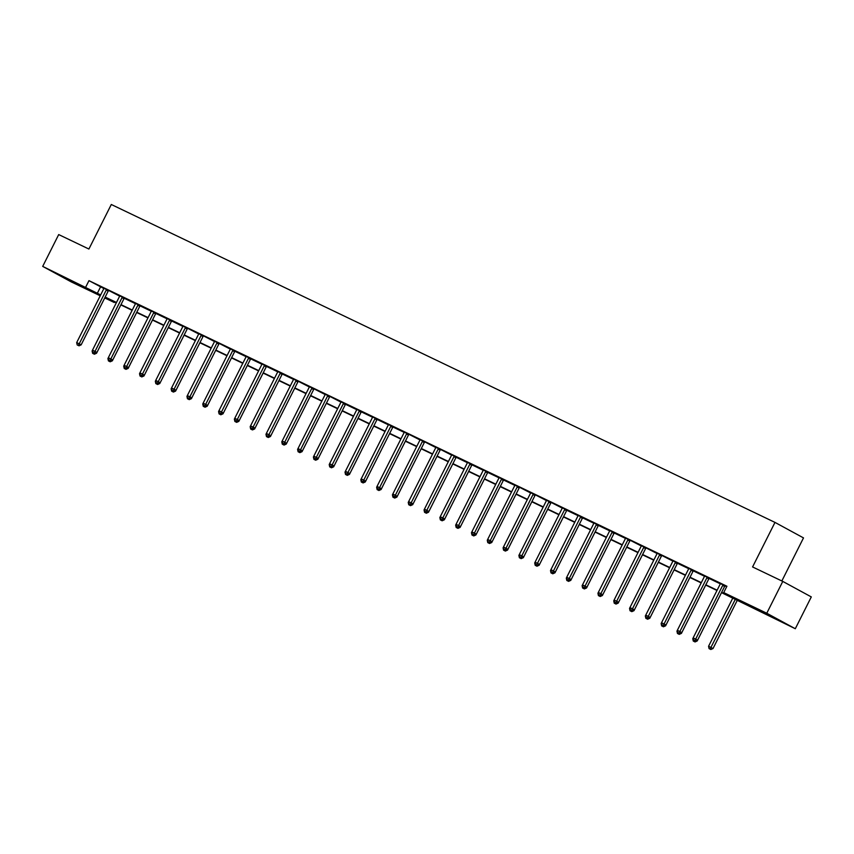<?xml version="1.0" encoding="UTF-8"?>
<svg xmlns="http://www.w3.org/2000/svg" width="854" height="854" viewBox="0 0 854 854"><rect width="100%" height="100%" fill="white"/><g stroke="black" fill="none" stroke-linecap="round" stroke-linejoin="round"><path stroke-width="1.28" d="M66.655 278.393L82.603 286.656L66.655 278.393M759.313 610.194L775.261 618.445L759.313 610.194M781.848 580.966L803.507 537.903L774.984 522.402L111.298 204.49L88.901 249.037L58.702 234.572L42.7 266.395L100.676 294.908M774.984 522.402L752.577 566.949L782.776 581.414L811.3 596.914L795.298 628.725L721.502 592.633L697.216 640.959L695.049 641.941L693.267 641.034L695.049 641.941M114.585 301.921L114.287 302.519L104.743 297.939M100.228 295.783L71.224 281.884L42.7 266.395M721.651 592.356L735.273 598.889L723.712 592.601L726.914 586.239L88.965 280.656L103.836 288.524M108.693 290.488L119.635 296.092M124.257 298.302L135.444 303.661M140.067 305.871L151.254 311.24M155.866 313.45L167.064 318.809M171.675 321.019L182.863 326.377M187.72 328.342L198.672 333.946M203.53 335.91L214.482 341.525M219.339 343.489L230.281 349.094M234.903 351.304L246.091 356.662M250.713 358.872L261.9 364.242M266.512 366.451L277.71 371.81M282.322 374.02L293.509 379.379M298.366 381.343L309.319 386.947M314.176 388.912L325.128 394.527M329.986 396.491L340.938 402.095M345.55 404.305L356.737 409.664M361.359 411.874L372.547 417.243M377.169 419.453L388.356 424.812M392.968 427.021L404.166 432.38M409.013 434.344L419.965 439.949M424.822 441.913L435.775 447.528M440.632 449.492L451.585 455.097M456.196 457.306L467.384 462.665M472.006 464.875L483.193 470.244M487.815 472.454L499.003 477.813M503.614 480.023L514.813 485.382M519.67 487.346L530.612 492.95M535.469 494.925L546.421 500.529M551.278 502.494L562.231 508.098M566.842 510.308L578.041 515.667M582.652 517.876L593.84 523.246M598.462 525.456L609.649 530.814M614.261 533.024L625.459 538.383M630.316 540.347L641.258 545.952M646.115 547.926L657.068 553.531M661.925 555.495L672.877 561.099M677.489 563.309L688.687 568.668M693.299 570.878L704.486 576.247M709.108 578.457L720.296 583.816M725.153 585.78L726.605 586.837M725.089 585.844L720.349 583.56M709.279 578.275L704.539 575.991M693.469 570.707L688.73 568.412M677.67 563.138L672.92 560.843M661.861 555.559L657.121 553.275M646.051 547.99L641.311 545.695M630.241 540.422L625.502 538.127M614.442 532.843L609.692 530.558M598.633 525.274L593.893 522.99M582.823 517.705L578.083 515.41M567.013 510.137L562.274 507.842M551.214 502.558L546.464 500.273M535.405 494.989L530.665 492.694M519.595 487.42L514.855 485.125M503.785 479.841L499.046 477.557M487.986 472.273L483.247 469.988M472.177 464.704L467.437 462.409M456.367 457.136L451.627 454.84M440.568 449.556L435.818 447.272M424.758 441.988L420.019 439.693M408.949 434.419L404.209 432.124M393.139 426.84L388.399 424.555M377.34 419.271L372.59 416.976M361.53 411.703L356.791 409.408M345.721 404.134L340.981 401.839M329.911 396.555L325.171 394.27M314.112 388.986L309.372 386.691M298.302 381.418L293.562 379.123M282.493 373.838L277.753 371.554M266.694 366.27L261.943 363.975M250.884 358.701L246.144 356.406M235.074 351.122L230.334 348.838M219.264 343.554L214.525 341.269M203.465 335.985L198.715 333.69M187.656 328.416L182.916 326.121M171.846 320.837L167.106 318.553M156.036 313.269L151.297 310.973M140.237 305.7L135.487 303.405M124.428 298.121L119.688 295.836M108.618 290.552L103.878 288.268M782.776 581.414L766.775 613.236L795.298 628.725M88.965 280.656L85.763 287.019M723.712 592.601L766.775 613.236M105.181 297.064L116.475 302.476M120.99 304.632L132.285 310.045M136.8 312.212L148.094 317.613M152.599 319.78L163.893 325.193M168.409 327.349L179.703 332.761M184.218 334.917L195.513 340.33M200.017 342.497L211.322 347.909M215.827 350.065L227.121 355.477M231.637 357.634L242.931 363.046M247.446 365.213L258.741 370.615M263.245 372.782L274.55 378.194M279.055 380.35L290.349 385.762M294.865 387.919L306.159 393.331M310.675 395.498L321.969 400.91M326.474 403.067L337.768 408.479M342.283 410.635L353.577 416.047M358.093 418.214L369.387 423.616M373.903 425.783L385.197 431.195M389.702 433.352L400.996 438.764M405.511 440.92L416.805 446.332M421.321 448.499L432.615 453.912M437.12 456.068L448.425 461.48M452.93 463.637L464.224 469.049M468.739 471.216L480.033 476.617M484.549 478.784L495.843 484.197M500.348 486.353L511.653 491.765M516.158 493.922L527.452 499.334M531.967 501.501L543.261 506.913M547.777 509.069L559.071 514.482M563.576 516.638L574.87 522.05M579.386 524.217L590.68 529.619M595.195 531.786L606.489 537.198M610.994 539.354L622.299 544.767M626.804 546.923L638.098 552.335M642.614 554.502L653.908 559.914M658.423 562.071L669.717 567.483M674.222 569.639L685.527 575.052M690.032 577.219L701.326 582.631M705.842 584.787L717.136 590.199M104.978 297.459L114.287 302.519M716.997 590.477L705.703 585.065M701.187 582.908L689.893 577.496M685.378 575.329L674.084 569.928L649.798 618.243L647.631 619.225L645.848 618.317L647.631 619.225M669.579 567.761L658.274 562.348L633.988 610.674L631.821 611.645L630.038 610.749L631.821 611.645M653.769 560.192L642.475 554.78L618.189 603.105L616.012 604.077L614.229 603.17L616.012 604.077M637.959 552.623L626.665 547.211L602.38 595.526L600.213 596.508L598.419 595.601L600.213 596.508M622.15 545.044L610.856 539.632L586.57 587.958L584.403 588.929L582.62 588.032L584.403 588.929M606.351 537.476L595.057 532.063M590.541 529.907L579.247 524.495M574.731 522.328L563.437 516.916L539.152 565.241L536.985 566.223L535.202 565.316L536.985 566.223M558.932 514.759L547.627 509.347L523.342 557.673L521.175 558.644L519.392 557.747L521.175 558.644M543.123 507.191L531.828 501.778L507.543 550.104L505.365 551.076L503.582 550.168L505.365 551.076M527.313 499.622L516.019 494.21L491.733 542.525L489.555 543.507L487.773 542.6L489.555 543.507M511.503 492.043L500.209 486.631L475.924 534.956L473.756 535.928L471.974 535.031L473.756 535.928M495.704 484.474L484.399 479.062M479.895 476.906L468.6 471.493M464.085 469.326L452.791 463.914L428.505 512.24L426.338 513.222L424.545 512.315L426.338 513.222M448.275 461.758L436.981 456.346L412.695 504.671L410.528 505.643L408.746 504.746L410.528 505.643M432.476 454.189L421.182 448.777L396.886 497.103L394.719 498.074L392.936 497.167L394.719 498.074M416.667 446.61L405.372 441.208L381.087 489.523L378.909 490.506L377.126 489.598L378.909 490.506M400.857 439.041L389.563 433.629L365.277 481.955L363.11 482.926L361.317 482.03L363.11 482.926M385.058 431.473L373.753 426.061M369.248 423.904L357.954 418.492M353.439 416.325L342.144 410.913L317.859 459.238L315.681 460.221L313.898 459.313L315.681 460.221M337.629 408.756L326.335 403.344L302.049 451.67L299.882 452.641L298.099 451.745L299.882 452.641M321.83 401.188L310.525 395.776L286.239 444.101L284.072 445.073L282.29 444.165L284.072 445.073M306.02 393.609L294.726 388.207L270.44 436.522L268.263 437.504L266.48 436.597L268.263 437.504M290.211 386.04L278.916 380.628L254.631 428.954L252.464 429.925L250.67 429.028L252.464 429.925M274.401 378.471L263.107 373.059M258.602 370.903L247.297 365.491M242.792 363.324L231.498 357.911L207.212 406.237L205.035 407.219L203.252 406.312L205.035 407.219M226.983 355.755L215.688 350.343L191.403 398.669L189.236 399.64L187.442 398.743L189.236 399.64M211.173 348.186L199.879 342.774L175.593 391.1L173.426 392.071L171.643 391.164L173.426 392.071M195.374 340.607L184.08 335.206L159.783 383.521L157.616 384.503L155.834 383.595L157.616 384.503M179.564 333.039L168.27 327.626L143.984 375.952L141.807 376.924L140.024 376.027L141.807 376.924M163.754 325.47L152.46 320.058M147.955 317.901L136.651 312.489M132.146 310.322L120.852 304.91L96.566 353.236L94.388 354.218L92.606 353.31L94.388 354.218M116.336 302.754L105.042 297.341M100.526 286.933L97.324 293.306M723.157 584.798L723.007 584.958A1.42 1.121 -61.5 0 0 722.697 585.396L695.679 639.112L693.149 637.895L720.157 584.189A1.42 1.121 -61.5 0 0 720.328 583.677L720.36 583.463M723.007 584.958L724.929 586.004A1.42 1.121 -61.5 0 0 724.619 586.442L697.611 640.158L695.679 639.112L694.665 640.713L693.651 640.222L694.665 640.713M695.434 641.13L697.611 640.158M693.149 637.895L693.651 640.222M732.817 598.056L708.564 646.275L713.026 648.528L737.322 600.213M710.08 649.093L709.076 648.602L710.859 649.51L710.08 649.093L735.347 599.273M709.076 648.602L708.564 646.275M713.026 648.528L710.859 649.51M707.347 577.229L707.197 577.389A1.42 1.121 -61.5 0 0 706.888 577.827L679.869 631.533L677.339 630.327L704.347 576.61A1.42 1.121 -61.5 0 0 704.518 576.108L704.55 575.884M709.343 578.211L709.13 578.436A1.42 1.121 -61.5 0 0 708.809 578.873L681.802 632.579L679.869 631.533L678.855 633.145L677.841 632.654L678.855 633.145M679.635 633.561L681.802 632.579M677.339 630.327L677.841 632.654M691.548 569.661L691.388 569.821A1.42 1.121 -61.5 0 0 691.078 570.259L664.07 623.964L661.53 622.747L688.548 569.042A1.42 1.121 -61.5 0 0 688.708 568.529L688.74 568.316M693.544 570.632L693.32 570.867A1.42 1.121 -61.5 0 0 693.01 571.305L665.992 625.011L664.07 623.964L663.056 625.566L662.042 625.085L663.056 625.566M663.825 625.993L665.992 625.011M661.53 622.747L662.042 625.085M693.149 637.917L692.754 638.696L693.384 638.995M696.586 640.617L697.216 640.959M694.729 640.799L694.281 641.514M693.267 641.034L692.754 638.696M680.777 633.038L681.417 633.39L705.714 585.075M677.35 630.348L676.955 631.127L677.585 631.426M677.457 633.465L679.24 634.362L677.457 633.465L676.955 631.127M678.93 633.22L678.471 633.946M681.417 633.39L679.24 634.362M675.738 562.081L675.589 562.242A1.42 1.121 -61.5 0 0 675.268 562.69L648.261 616.396L645.731 615.179L672.738 561.473A1.42 1.121 -61.5 0 0 672.909 560.961L672.941 560.747M677.734 563.064L677.51 563.288A1.42 1.121 -61.5 0 0 677.201 563.736L650.182 617.442L648.261 616.396L647.247 617.997L646.232 617.517L647.247 617.997M648.015 618.413L650.182 617.442M645.848 618.317L645.336 615.98L645.731 615.2L646.232 617.517M659.928 554.513L659.779 554.673A1.42 1.121 -61.5 0 0 659.469 555.111L632.451 608.817L629.921 607.61L656.929 553.904A1.42 1.121 -61.5 0 0 657.1 553.392L657.132 553.178M659.779 554.673L661.701 555.719A1.42 1.121 -61.5 0 0 661.391 556.157L634.383 609.873L632.451 608.817L631.437 610.429L630.423 609.937L631.437 610.429M632.206 610.845L634.383 609.873M630.038 610.749L629.537 608.411L629.921 607.632L630.423 609.937M644.129 546.944L643.969 547.104A1.42 1.121 -61.5 0 0 643.66 547.542L616.641 601.248L614.111 600.031L641.13 546.325A1.42 1.121 -61.5 0 0 641.29 545.813L641.322 545.599M643.969 547.104L645.902 548.151A1.42 1.121 -61.5 0 0 645.581 548.588L618.574 602.294L616.641 601.248L615.627 602.849L614.624 602.369L615.627 602.849M616.407 603.276L618.574 602.294M614.229 603.17L613.727 600.842L614.122 600.063L614.624 602.369M664.967 625.47L665.608 625.811L689.904 577.496M661.54 622.779L661.145 623.559L661.775 623.858M661.647 625.886L663.441 626.793L661.647 625.886L661.145 623.559M663.12 625.651L662.661 626.377M665.608 625.811L663.441 626.793M645.336 615.98L645.966 616.289M649.168 617.901L649.798 618.243M647.311 618.082L646.862 618.798M629.537 608.411L630.156 608.71M633.358 610.332L633.988 610.674M631.512 610.503L631.053 611.229M613.727 600.842L614.357 601.141M617.549 602.753L618.189 603.105M615.702 602.935L615.243 603.661M598.312 592.484L597.917 593.274L598.547 593.573M601.739 595.185L602.38 595.526M599.892 595.366L599.433 596.092M598.419 595.601L597.917 593.274M582.503 584.915L582.108 585.695L582.738 585.993M585.94 587.616L586.57 587.958M584.083 587.798L583.634 588.513M582.62 588.032L582.108 585.695M570.13 580.037L570.76 580.389L595.067 532.074M566.693 577.347L566.309 578.126L566.928 578.425M566.81 580.464L568.593 581.361L566.81 580.464L566.309 578.126M568.284 580.218L567.825 580.944M570.76 580.389L568.593 581.361M554.321 572.468L554.961 572.81L579.258 524.495M550.894 569.767L550.499 570.557L551.129 570.856M551.001 572.885L552.784 573.792L551.001 572.885L550.499 570.557M552.474 572.65L552.015 573.376M554.961 572.81L552.784 573.792M562.295 507.746L562.252 507.959A1.42 1.121 -61.5 0 1 562.092 508.472L535.074 562.178L534.689 562.978L535.319 563.288M538.522 564.9L539.152 565.241M536.664 565.081L536.205 565.796M535.202 565.316L534.689 562.978M546.485 500.177L546.453 500.391A1.42 1.121 -61.5 0 1 546.282 500.903L518.88 555.41L519.51 555.708M522.712 557.331L523.342 557.673M520.855 557.502L520.406 558.228M519.392 557.747L518.88 555.41M530.676 492.598L530.644 492.811A1.42 1.121 -61.5 0 1 530.473 493.324L503.465 547.03L503.081 547.841L503.7 548.14M506.902 549.752L507.543 550.104M505.056 549.933L504.597 550.659M503.582 550.168L503.081 547.841M487.666 539.482L487.271 540.272L487.901 540.571M491.093 542.183L491.733 542.525M489.246 542.365L488.787 543.091M487.773 542.6L487.271 540.272M471.856 531.914L471.461 532.693L472.091 532.992M475.294 534.615L475.924 534.956M473.436 534.796L472.988 535.511M471.974 535.031L471.461 532.693M459.484 527.035L460.114 527.388L484.421 479.073M456.047 524.345L455.652 525.125L456.282 525.423M456.164 527.452L457.947 528.359L456.164 527.452L455.652 525.125M457.637 527.217L457.178 527.943M460.114 527.388L457.947 528.359M443.674 519.467L444.315 519.808L468.611 471.493M440.248 516.766L439.853 517.556L440.483 517.855M440.354 519.883L442.137 520.791L440.354 519.883L439.853 517.556M441.828 519.648L441.369 520.374M444.315 519.808L442.137 520.791M451.649 454.744L451.606 454.958A1.42 1.121 -61.5 0 1 451.446 455.47L424.427 509.176L424.043 509.977L424.673 510.286M427.865 511.898L428.505 512.24M426.018 512.08L425.559 512.795M424.545 512.315L424.043 509.977M435.839 447.176L435.807 447.389A1.42 1.121 -61.5 0 1 435.636 447.902L408.233 502.408L408.863 502.707M412.066 504.33L412.695 504.671M410.208 504.5L409.76 505.226M408.746 504.746L408.233 502.408M420.029 439.596L419.997 439.81A1.42 1.121 -61.5 0 1 419.826 440.322L392.819 494.028L392.434 494.84L393.053 495.139M396.256 496.75L396.886 497.103M394.409 496.932L393.95 497.658M392.936 497.167L392.434 494.84M377.02 486.481L376.625 487.271L377.254 487.57M380.446 489.182L381.087 489.523M378.6 489.363L378.141 490.089M377.126 489.598L376.625 487.271M628.32 539.376L628.16 539.525A1.42 1.121 -61.5 0 0 627.85 539.974L600.842 593.679L598.302 592.462L625.32 538.757A1.42 1.121 -61.5 0 0 625.48 538.244L625.523 538.031M628.16 539.525L630.092 540.582A1.42 1.121 -61.5 0 0 629.782 541.02L602.764 594.726L600.842 593.679L599.828 595.281L598.814 594.8L599.828 595.281M600.597 595.697L602.764 594.726M598.302 592.462L598.814 594.8M612.51 531.796L612.361 531.957A1.42 1.121 -61.5 0 0 612.04 532.394L585.033 586.111L582.503 584.894L609.51 531.188A1.42 1.121 -61.5 0 0 609.681 530.676L609.713 530.462M614.506 532.779L614.282 533.003A1.42 1.121 -61.5 0 0 613.973 533.44L586.965 587.157L585.033 586.111L584.019 587.712L583.004 587.221L584.019 587.712M584.787 588.128L586.965 587.157M582.503 584.894L583.004 587.221M596.7 524.228L596.551 524.388A1.42 1.121 -61.5 0 0 596.241 524.826L569.223 578.532L566.693 577.325L593.701 523.609A1.42 1.121 -61.5 0 0 593.872 523.107L593.904 522.883M598.697 525.21L598.473 525.434A1.42 1.121 -61.5 0 0 598.163 525.872L571.155 579.578L569.223 578.532L568.209 580.144L567.195 579.652L568.209 580.144M568.977 580.56L571.155 579.578M566.693 577.325L567.195 579.652M580.901 516.659L580.741 516.819A1.42 1.121 -61.5 0 0 580.432 517.257L553.424 570.963L550.883 569.746L577.902 516.04A1.42 1.121 -61.5 0 0 578.062 515.528L578.094 515.314M582.887 517.631L582.674 517.866A1.42 1.121 -61.5 0 0 582.353 518.303L555.346 572.009L553.424 570.963L552.41 572.564L551.396 572.084L552.41 572.564M553.178 572.991L555.346 572.009M550.883 569.746L551.396 572.084M535.586 564.515L537.369 565.412L535.586 564.515L535.074 562.178L539.536 564.441L566.554 510.735A1.42 1.121 -61.5 0 1 566.864 510.286L567.088 510.062M565.092 509.08L564.932 509.24A1.42 1.121 -61.5 0 0 564.622 509.678L536.6 564.996M537.369 565.412L539.536 564.441M519.776 556.936L519.275 554.609L523.737 556.872L550.745 503.155A1.42 1.121 -61.5 0 1 551.054 502.718L549.133 501.672A1.42 1.121 -61.5 0 0 548.812 502.109L521.805 555.815L520.791 557.427L519.776 556.936L520.791 557.427M521.559 557.843L523.737 556.872M503.967 549.368L503.465 547.03L507.927 549.293L534.935 495.587A1.42 1.121 -61.5 0 1 535.255 495.149L533.323 494.103A1.42 1.121 -61.5 0 0 533.013 494.541L505.995 548.247L504.981 549.848L503.967 549.368L504.981 549.848M505.76 550.275L507.927 549.293M517.673 486.374L517.513 486.524A1.42 1.121 -61.5 0 0 517.204 486.972L490.196 540.678L487.655 539.461L514.674 485.755A1.42 1.121 -61.5 0 0 514.834 485.243L514.866 485.029M517.513 486.524L519.445 487.57A1.42 1.121 -61.5 0 0 519.136 488.018L492.117 541.724L490.196 540.678L489.182 542.279L488.168 541.799L489.182 542.279M489.95 542.696L492.117 541.724M487.655 539.461L488.168 541.799M501.864 478.795L501.714 478.955A1.42 1.121 -61.5 0 0 501.394 479.393L474.386 533.109L471.856 531.893L498.864 478.187A1.42 1.121 -61.5 0 0 499.035 477.674L499.067 477.461M503.86 479.777L503.636 480.001A1.42 1.121 -61.5 0 0 503.326 480.439L476.308 534.156L474.386 533.109L473.372 534.711L472.358 534.22L473.372 534.711M474.141 535.127L476.308 534.156M471.856 531.893L472.358 534.22M486.054 471.227L485.905 471.387A1.42 1.121 -61.5 0 0 485.595 471.824L458.577 525.53L456.047 524.324L483.054 470.607A1.42 1.121 -61.5 0 0 483.225 470.106L483.257 469.881M488.05 472.209L487.826 472.433A1.42 1.121 -61.5 0 0 487.517 472.87L460.509 526.576L458.577 525.53L457.563 527.142L456.548 526.651L457.563 527.142M458.331 527.558L460.509 526.576M456.047 524.324L456.548 526.651M470.244 463.658L470.095 463.818A1.42 1.121 -61.5 0 0 469.785 464.256L442.767 517.962L440.237 516.745L467.255 463.039A1.42 1.121 -61.5 0 0 467.416 462.526L467.448 462.313M472.241 464.629L472.027 464.864A1.42 1.121 -61.5 0 0 471.707 465.302L444.699 519.008L442.767 517.962L441.753 519.563L440.749 519.083L441.753 519.563M442.532 519.99L444.699 519.008M440.237 516.745L440.749 519.083M424.94 511.514L426.722 512.411L424.94 511.514L424.427 509.176L428.889 511.439L455.908 457.733A1.42 1.121 -61.5 0 1 456.217 457.285L456.442 457.061M454.445 456.079L454.285 456.239A1.42 1.121 -61.5 0 0 453.976 456.676L425.954 511.994M426.722 512.411L428.889 511.439M409.13 503.935L408.628 501.608L413.08 503.86L440.098 450.154A1.42 1.121 -61.5 0 1 440.408 449.716L438.486 448.67A1.42 1.121 -61.5 0 0 438.166 449.108L411.158 502.814L410.144 504.426L409.13 503.935L410.144 504.426M410.913 504.842L413.08 503.86M393.32 496.366L392.819 494.028L397.281 496.291L424.289 442.585A1.42 1.121 -61.5 0 1 424.598 442.148L422.677 441.102A1.42 1.121 -61.5 0 0 422.367 441.539L395.349 495.245L394.334 496.847L393.32 496.366L394.334 496.847M395.103 497.274L397.281 496.291M407.027 433.373L406.867 433.522A1.42 1.121 -61.5 0 0 406.557 433.971L379.539 487.677L377.009 486.46L404.027 432.754A1.42 1.121 -61.5 0 0 404.188 432.241L404.22 432.028M406.867 433.522L408.799 434.569A1.42 1.121 -61.5 0 0 408.479 435.017L381.471 488.723L379.539 487.677L378.525 489.278L377.521 488.798L378.525 489.278M379.304 489.694L381.471 488.723M377.009 486.46L377.521 488.798M391.217 425.794L391.057 425.954A1.42 1.121 -61.5 0 0 390.748 426.392L363.74 480.108L361.199 478.891L388.218 425.185A1.42 1.121 -61.5 0 0 388.378 424.673L388.421 424.459M393.214 426.776L392.989 427A1.42 1.121 -61.5 0 0 392.68 427.438L365.661 481.154L363.74 480.108L362.726 481.709L361.712 481.218L362.726 481.709M363.494 482.126L365.661 481.154M361.199 478.891L361.712 481.218M375.408 418.225L375.258 418.385A1.42 1.121 -61.5 0 0 374.938 418.823L347.93 472.529L345.4 471.323L372.408 417.606A1.42 1.121 -61.5 0 0 372.579 417.104L372.611 416.88M377.404 419.207L377.18 419.431A1.42 1.121 -61.5 0 0 376.87 419.869L349.862 473.575L347.93 472.529L346.916 474.141L345.902 473.65L346.916 474.141M347.685 474.557L349.862 473.575M345.4 471.323L345.902 473.65M359.598 410.657L359.449 410.817A1.42 1.121 -61.5 0 0 359.139 411.254L332.121 464.96L329.591 463.743L356.598 410.037A1.42 1.121 -61.5 0 0 356.769 409.525L356.801 409.312M361.594 411.628L361.381 411.863A1.42 1.121 -61.5 0 0 361.061 412.301L334.053 466.006L332.121 464.96L331.106 466.562L330.092 466.081L331.106 466.562M331.886 466.989L334.053 466.006M329.591 463.743L330.092 466.081M343.799 403.077L343.639 403.237A1.42 1.121 -61.5 0 0 343.329 403.675L316.322 457.392L313.781 456.175L340.799 402.469A1.42 1.121 -61.5 0 0 340.959 401.956L340.992 401.743M345.785 404.059L345.571 404.284A1.42 1.121 -61.5 0 0 345.262 404.732L318.243 458.438L316.322 457.392L315.307 458.993L314.293 458.513L315.307 458.993M316.076 459.409L318.243 458.438M313.898 459.313L313.397 456.975L313.792 456.196L314.293 458.513M327.989 395.509L327.84 395.669A1.42 1.121 -61.5 0 0 327.52 396.107L300.512 449.812L297.982 448.606L324.99 394.9A1.42 1.121 -61.5 0 0 325.15 394.388L325.193 394.174M327.84 395.669L329.761 396.715A1.42 1.121 -61.5 0 0 329.452 397.153L302.433 450.859L300.512 449.812L299.498 451.424L298.484 450.933L299.498 451.424M300.266 451.841L302.433 450.859M298.099 451.745L297.587 449.407L297.982 448.628L298.484 450.933M361.21 478.913L360.815 479.692L361.445 479.991M364.647 481.613L365.277 481.955M362.79 481.795L362.331 482.51M361.317 482.03L360.815 479.692M348.838 474.034L349.467 474.386L373.774 426.071M345.4 471.344L345.005 472.123L345.635 472.422M345.518 474.45L347.3 475.358L345.518 474.45L345.005 472.123M346.98 474.216L346.532 474.941M349.467 474.386L347.3 475.358M333.028 466.465L333.658 466.807L357.965 418.492M329.591 463.765L329.206 464.555L329.825 464.854M329.708 466.882L331.491 467.789L329.708 466.882L329.206 464.555M331.181 466.647L330.722 467.373M333.658 466.807L331.491 467.789M313.397 456.975L314.026 457.285M317.218 458.897L317.859 459.238M315.372 459.078L314.912 459.794M312.18 387.94L312.03 388.1A1.42 1.121 -61.5 0 0 311.721 388.538L284.702 442.244L282.172 441.027L309.18 387.321A1.42 1.121 -61.5 0 0 309.351 386.809L309.383 386.595M312.03 388.1L313.952 389.146A1.42 1.121 -61.5 0 0 313.642 389.584L286.634 443.29L284.702 442.244L283.688 443.845L282.674 443.365L283.688 443.845M284.457 444.272L286.634 443.29M282.29 444.165L281.777 441.838L282.172 441.059L282.674 443.365M296.37 380.372L296.221 380.521A1.42 1.121 -61.5 0 0 295.911 380.969L268.893 434.675L266.363 433.458L293.381 379.752A1.42 1.121 -61.5 0 0 293.541 379.24L293.573 379.027M296.221 380.521L298.153 381.567A1.42 1.121 -61.5 0 0 297.832 382.016L270.825 435.721L268.893 434.675L267.878 436.277L266.864 435.796L267.878 436.277M268.658 436.693L270.825 435.721M266.363 433.458L266.864 435.796M280.571 372.792L280.411 372.952A1.42 1.121 -61.5 0 0 280.101 373.39L253.094 427.107L250.553 425.89L277.571 372.184A1.42 1.121 -61.5 0 0 277.731 371.671L277.763 371.458M282.567 373.774L282.343 373.999A1.42 1.121 -61.5 0 0 282.033 374.436L255.015 428.153L253.094 427.107L252.079 428.708L251.065 428.217L252.079 428.708M252.848 429.124L255.015 428.153M250.553 425.89L251.065 428.217M264.761 365.224L264.612 365.384A1.42 1.121 -61.5 0 0 264.292 365.822L237.284 419.527L234.754 418.321L261.762 364.605A1.42 1.121 -61.5 0 0 261.932 364.103L261.964 363.879M266.758 366.206L266.533 366.43A1.42 1.121 -61.5 0 0 266.224 366.868L239.205 420.574L237.284 419.527L236.27 421.139L235.256 420.648L236.27 421.139M237.038 421.556L239.205 420.574M234.754 418.321L235.256 420.648M248.952 357.655L248.802 357.815A1.42 1.121 -61.5 0 0 248.493 358.253L221.474 411.959L218.944 410.742L245.952 357.036A1.42 1.121 -61.5 0 0 246.123 356.524L246.155 356.31M250.948 358.627L250.724 358.861A1.42 1.121 -61.5 0 0 250.414 359.299L223.406 413.005L221.474 411.959L220.46 413.56L219.446 413.08L220.46 413.56M221.229 413.976L223.406 413.005M218.944 410.742L219.446 413.08M233.153 350.076L232.993 350.236A1.42 1.121 -61.5 0 0 232.683 350.674L205.665 404.39L203.135 403.173L230.153 349.467A1.42 1.121 -61.5 0 0 230.313 348.955L230.345 348.742M235.138 351.058L234.925 351.282A1.42 1.121 -61.5 0 0 234.604 351.731L207.597 405.436L205.665 404.39L204.65 405.992L203.647 405.511L204.65 405.992M205.43 406.408L207.597 405.436M203.252 406.312L202.75 403.974L203.145 403.195L203.647 405.511M217.343 342.507L217.183 342.667A1.42 1.121 -61.5 0 0 216.873 343.105L189.866 396.811L187.325 395.605L214.343 341.888A1.42 1.121 -61.5 0 0 214.503 341.386L214.546 341.173M217.183 342.667L219.115 343.714A1.42 1.121 -61.5 0 0 218.805 344.151L191.787 397.857L189.866 396.811L188.851 398.423L187.837 397.932L188.851 398.423M189.62 398.839L191.787 397.857M187.442 398.743L186.941 396.405L187.336 395.626L187.837 397.932M201.533 334.939L201.384 335.099A1.42 1.121 -61.5 0 0 201.064 335.537L174.056 389.243L171.526 388.026L198.534 334.32A1.42 1.121 -61.5 0 0 198.704 333.807L198.736 333.594M201.384 335.099L203.305 336.145A1.42 1.121 -61.5 0 0 202.996 336.583L175.988 390.289L174.056 389.243L173.042 390.844L172.028 390.363L173.042 390.844M173.81 391.271L175.988 390.289M171.643 391.164L171.131 388.837L171.526 388.058L172.028 390.363M297.587 449.407L298.217 449.706M301.419 451.328L302.049 451.67M299.562 451.499L299.103 452.225M281.777 441.838L282.407 442.137M285.61 443.749L286.239 444.101M283.763 443.931L283.304 444.656M266.373 433.48L265.978 434.27L266.608 434.569M269.8 436.18L270.44 436.522M267.953 436.362L267.494 437.077M266.48 436.597L265.978 434.27M250.564 425.911L250.169 426.69L250.798 426.989M253.99 428.612L254.631 428.954M252.143 428.793L251.684 429.509M250.67 429.028L250.169 426.69M238.191 421.033L238.821 421.385L263.117 373.07M234.754 418.343L234.359 419.122L234.989 419.421M234.871 421.449L236.654 422.356L234.871 421.449L234.359 419.122M236.334 421.214L235.885 421.94M238.821 421.385L236.654 422.356M222.382 413.464L223.011 413.806L247.318 365.491M218.944 410.763L218.56 411.553L219.179 411.852M219.062 413.88L220.844 414.788L219.062 413.88L218.56 411.553M220.535 413.646L220.076 414.371M223.011 413.806L220.844 414.788M202.75 403.974L203.38 404.284M206.572 405.896L207.212 406.237M204.725 406.077L204.266 406.792M186.941 396.405L187.57 396.704M190.762 398.327L191.403 398.669M188.915 398.498L188.456 399.224M185.724 327.37L185.574 327.52A1.42 1.121 -61.5 0 0 185.265 327.968L158.246 381.674L155.716 380.457L182.724 326.751A1.42 1.121 -61.5 0 0 182.895 326.239L182.927 326.025M185.574 327.52L187.496 328.566A1.42 1.121 -61.5 0 0 187.186 329.014L160.178 382.72L158.246 381.674L157.232 383.275L156.218 382.795L157.232 383.275M158.001 383.692L160.178 382.72M155.834 383.595L155.332 381.258L155.716 380.478L156.218 382.795M171.131 388.837L171.761 389.136M174.963 390.748L175.593 391.1M173.106 390.929L172.657 391.655M169.925 319.791L169.765 319.951A1.42 1.121 -61.5 0 0 169.455 320.389L142.447 374.105L139.907 372.888L166.925 319.182A1.42 1.121 -61.5 0 0 167.085 318.67L167.117 318.457M171.91 320.773L171.697 320.997A1.42 1.121 -61.5 0 0 171.387 321.435L144.369 375.152L142.447 374.105L141.433 375.707L140.419 375.216L141.433 375.707M142.202 376.123L144.369 375.152M139.907 372.888L140.419 375.216M155.332 381.258L155.951 381.567M159.154 383.179L159.783 383.521M157.307 383.361L156.848 384.076M154.115 312.222L153.955 312.383A1.42 1.121 -61.5 0 0 153.645 312.82L126.638 366.526L124.097 365.32L151.115 311.603A1.42 1.121 -61.5 0 0 151.275 311.102L151.318 310.877M156.111 313.204L155.887 313.429A1.42 1.121 -61.5 0 0 155.577 313.866L128.559 367.572L126.638 366.526L125.623 368.138L124.609 367.647L125.623 368.138M126.392 368.554L128.559 367.572M124.097 365.32L124.609 367.647M139.917 372.91L139.522 373.689L140.152 373.988M143.344 375.611L143.984 375.952M141.497 375.792L141.038 376.507M140.024 376.027L139.522 373.689M138.305 304.654L138.156 304.803A1.42 1.121 -61.5 0 0 137.846 305.252L110.828 358.958L108.298 357.741L135.306 304.035A1.42 1.121 -61.5 0 0 135.476 303.522L135.508 303.309M140.302 305.625L140.077 305.86A1.42 1.121 -61.5 0 0 139.768 306.298L112.76 360.004L110.828 358.958L109.814 360.559L108.8 360.078L109.814 360.559M110.582 360.975L112.76 360.004M108.298 357.741L108.8 360.078M127.545 368.031L128.175 368.384L152.471 320.069M124.108 365.341L123.713 366.12L124.342 366.419M124.225 368.448L126.008 369.355L124.225 368.448L123.713 366.12M125.687 368.213L125.228 368.939M128.175 368.384L126.008 369.355M122.496 297.075L122.346 297.235A1.42 1.121 -61.5 0 0 122.037 297.672L95.018 351.389L92.488 350.172L119.496 296.466A1.42 1.121 -61.5 0 0 119.667 295.954L119.699 295.74M124.492 298.057L124.278 298.281A1.42 1.121 -61.5 0 0 123.958 298.729L96.95 352.435L95.018 351.389L94.004 352.99L92.99 352.499L94.004 352.99M94.783 353.407L96.95 352.435M92.606 353.31L92.104 350.973L92.499 350.193L92.99 352.499M111.735 360.463L112.365 360.804L136.672 312.489M108.298 357.762L107.903 358.552L108.533 358.851M108.415 360.879L110.198 361.786L108.415 360.879L107.903 358.552M109.878 360.644L109.429 361.37M112.365 360.804L110.198 361.786M106.697 289.506L106.536 289.666A1.42 1.121 -61.5 0 0 106.227 290.104L79.219 343.81L76.679 342.603L103.697 288.887A1.42 1.121 -61.5 0 0 103.857 288.385L103.889 288.161M106.536 289.666L108.469 290.712A1.42 1.121 -61.5 0 0 108.159 291.15L81.141 344.856L79.219 343.81L78.205 345.422L77.191 344.931L78.205 345.422M78.974 345.838L81.141 344.856M76.679 342.603L77.191 344.931M92.104 350.973L92.723 351.282M95.926 352.894L96.566 353.236M94.079 353.076L93.62 353.791M722.697 585.396L724.619 586.442M707.197 577.389L709.13 578.436M706.888 577.827L708.809 578.873M691.388 569.821L693.32 570.867M691.078 570.259L693.01 571.305M675.589 562.242L677.51 563.288M675.268 562.69L677.201 563.736M659.469 555.111L661.391 556.157M643.66 547.542L645.581 548.588M627.85 539.974L629.782 541.02M612.361 531.957L614.282 533.003M612.04 532.394L613.973 533.44M596.551 524.388L598.473 525.434M596.241 524.826L598.163 525.872M580.741 516.819L582.674 517.866M580.432 517.257L582.353 518.303M564.932 509.24L566.864 510.286M564.622 509.678L566.554 510.735M548.812 502.109L550.745 503.155M533.013 494.541L534.935 495.587M517.204 486.972L519.136 488.018M501.714 478.955L503.636 480.001M501.394 479.393L503.326 480.439M485.905 471.387L487.826 472.433M485.595 471.824L487.517 472.87M470.095 463.818L472.027 464.864M469.785 464.256L471.707 465.302M454.285 456.239L456.217 457.285M453.976 456.676L455.908 457.733M438.166 449.108L440.098 450.154M422.367 441.539L424.289 442.585M406.557 433.971L408.479 435.017M391.057 425.954L392.989 427M390.748 426.392L392.68 427.438M375.258 418.385L377.18 419.431M374.938 418.823L376.87 419.869M359.449 410.817L361.381 411.863M359.139 411.254L361.061 412.301M343.639 403.237L345.571 404.284M343.329 403.675L345.262 404.732M327.52 396.107L329.452 397.153M311.721 388.538L313.642 389.584M295.911 380.969L297.832 382.016M280.411 372.952L282.343 373.999M280.101 373.39L282.033 374.436M264.612 365.384L266.533 366.43M264.292 365.822L266.224 366.868M248.802 357.815L250.724 358.861M248.493 358.253L250.414 359.299M232.993 350.236L234.925 351.282M232.683 350.674L234.604 351.731M216.873 343.105L218.805 344.151M201.064 335.537L202.996 336.583M185.265 327.968L187.186 329.014M169.765 319.951L171.697 320.997M169.455 320.389L171.387 321.435M153.955 312.383L155.887 313.429M153.645 312.82L155.577 313.866M138.156 304.803L140.077 305.86M137.846 305.252L139.768 306.298M122.346 297.235L124.278 298.281M122.037 297.672L123.958 298.729M106.227 290.104L108.159 291.15"/></g></svg>
